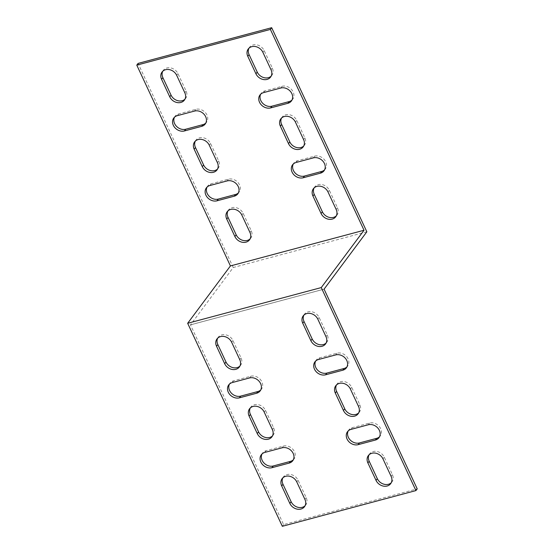 <?xml version="1.0" encoding="UTF-8"?>
<svg xmlns="http://www.w3.org/2000/svg" width="554" height="554" viewBox="0 0 554 554"><rect width="100%" height="100%" fill="white"/><g stroke="black" fill="none" stroke-linecap="round" stroke-linejoin="round"><path stroke-width="0.42" stroke-dasharray="2.77 2.08" d="M315.642 361.063A8.864 7.313 36.7 0 1 316.202 360.142A8.864 7.313 36.7 0 1 319.748 357.801L336.984 353.196A8.864 7.313 36.7 0 1 346.762 356.728A8.864 7.313 36.7 0 1 347.649 366.132A8.864 7.313 36.7 0 1 346.929 366.935M293.308 459.827A8.864 7.313 -143.3 0 0 294.029 459.024A8.864 7.313 -143.3 0 0 293.135 449.619A8.864 7.313 -143.3 0 0 283.357 446.088L266.121 450.693A8.864 7.313 -143.3 0 0 262.582 453.034A8.864 7.313 -143.3 0 0 262.014 453.955M260.733 389.974A8.864 7.313 -143.3 0 0 261.453 389.171A8.864 7.313 -143.3 0 0 260.567 379.767A8.864 7.313 -143.3 0 0 250.789 376.235L233.546 380.84A8.864 7.313 -143.3 0 0 230.007 383.181A8.864 7.313 -143.3 0 0 229.446 384.102M369.047 454.806A8.864 7.313 36.7 0 1 369.615 453.885A8.864 7.313 36.7 0 1 377.177 451.51A8.864 7.313 36.7 0 1 384.254 457.175L392.398 474.633A8.864 7.313 36.7 0 1 391.962 481.952A8.864 7.313 36.7 0 1 391.242 482.756M250.276 407.993A8.864 7.313 36.7 0 1 250.844 407.072A8.864 7.313 36.7 0 1 258.406 404.697A8.864 7.313 36.7 0 1 265.491 410.355L273.628 427.82A8.864 7.313 36.7 0 1 273.191 435.139A8.864 7.313 36.7 0 1 272.471 435.936M336.472 384.954A8.864 7.313 36.7 0 1 337.04 384.033A8.864 7.313 36.7 0 1 344.602 381.658A8.864 7.313 36.7 0 1 351.686 387.315L359.83 404.78A8.864 7.313 36.7 0 1 359.387 412.1A8.864 7.313 36.7 0 1 358.673 412.903M217.701 338.141A8.864 7.313 36.7 0 1 218.269 337.22A8.864 7.313 36.7 0 1 225.831 334.845A8.864 7.313 36.7 0 1 232.915 340.502L241.059 357.967A8.864 7.313 36.7 0 1 240.616 365.28A8.864 7.313 36.7 0 1 239.903 366.083M303.904 315.101A8.864 7.313 36.7 0 1 304.465 314.18A8.864 7.313 36.7 0 1 312.027 311.805A8.864 7.313 36.7 0 1 319.111 317.463L327.255 334.928A8.864 7.313 36.7 0 1 326.818 342.247A8.864 7.313 36.7 0 1 326.098 343.044M282.852 477.846A8.864 7.313 36.7 0 1 283.413 476.925A8.864 7.313 36.7 0 1 290.982 474.549A8.864 7.313 36.7 0 1 298.059 480.207L306.203 497.672A8.864 7.313 36.7 0 1 305.766 504.992A8.864 7.313 36.7 0 1 305.046 505.795M366.845 231.801L233.241 267.513L190.479 324.866L283.613 524.583L417.217 488.87M190.479 324.866L324.083 289.153L190.493 324.852M348.21 430.915A8.864 7.313 36.7 0 1 348.778 429.994A8.864 7.313 36.7 0 1 352.316 427.653L369.56 423.048A8.864 7.313 36.7 0 1 379.338 426.58A8.864 7.313 36.7 0 1 380.224 435.991A8.864 7.313 36.7 0 1 379.504 436.794M291.986 100.045A8.864 7.313 -143.3 0 0 292.706 99.242A8.864 7.313 -143.3 0 0 291.813 89.838A8.864 7.313 -143.3 0 0 282.034 86.306L264.798 90.911A8.864 7.313 -143.3 0 0 261.259 93.252A8.864 7.313 -143.3 0 0 260.692 94.173M207.071 187.065A8.864 7.313 36.7 0 1 207.632 186.144A8.864 7.313 36.7 0 1 211.171 183.803L228.414 179.198A8.864 7.313 36.7 0 1 238.192 182.73A8.864 7.313 36.7 0 1 239.079 192.134A8.864 7.313 36.7 0 1 238.358 192.937M174.496 117.206A8.864 7.313 36.7 0 1 175.057 116.292A8.864 7.313 36.7 0 1 178.603 113.951L195.839 109.346A8.864 7.313 36.7 0 1 205.617 112.877A8.864 7.313 36.7 0 1 206.504 122.282A8.864 7.313 36.7 0 1 205.79 123.085M162.758 71.244A8.864 7.313 36.7 0 1 163.319 70.33A8.864 7.313 36.7 0 1 170.888 67.948A8.864 7.313 36.7 0 1 177.966 73.613L186.109 91.078A8.864 7.313 36.7 0 1 185.673 98.39A8.864 7.313 36.7 0 1 184.953 99.194M227.902 210.956A8.864 7.313 36.7 0 1 228.47 210.035A8.864 7.313 36.7 0 1 236.032 207.66A8.864 7.313 36.7 0 1 243.116 213.318L251.26 230.783A8.864 7.313 36.7 0 1 250.817 238.095A8.864 7.313 36.7 0 1 250.096 238.899M314.097 187.917A8.864 7.313 36.7 0 1 314.665 186.996A8.864 7.313 36.7 0 1 322.227 184.621A8.864 7.313 36.7 0 1 329.311 190.278L337.455 207.743A8.864 7.313 36.7 0 1 337.012 215.063A8.864 7.313 36.7 0 1 336.299 215.859M195.327 141.097A8.864 7.313 36.7 0 1 195.894 140.183A8.864 7.313 36.7 0 1 203.457 137.808A8.864 7.313 36.7 0 1 210.541 143.465L218.685 160.93A8.864 7.313 36.7 0 1 218.241 168.243A8.864 7.313 36.7 0 1 217.528 169.046M281.529 118.064A8.864 7.313 36.7 0 1 282.09 117.143A8.864 7.313 36.7 0 1 289.652 114.768A8.864 7.313 36.7 0 1 296.736 120.426L304.88 137.891A8.864 7.313 36.7 0 1 304.444 145.203A8.864 7.313 36.7 0 1 303.724 146.007M248.954 48.205A8.864 7.313 36.7 0 1 249.515 47.291A8.864 7.313 36.7 0 1 257.084 44.916A8.864 7.313 36.7 0 1 264.161 50.573L272.305 68.038A8.864 7.313 36.7 0 1 271.869 75.351A8.864 7.313 36.7 0 1 271.148 76.154M233.241 267.513L138.071 63.412M324.554 169.898A8.864 7.313 -143.3 0 0 325.274 169.095A8.864 7.313 -143.3 0 0 324.388 159.69A8.864 7.313 -143.3 0 0 314.61 156.159L297.373 160.764A8.864 7.313 -143.3 0 0 293.828 163.105A8.864 7.313 -143.3 0 0 293.267 164.026M282.325 526.3L283.613 524.583M190.479 324.831L324.083 289.119M262.88 52.298L264.161 50.573M271.024 69.756L272.305 68.038M295.455 122.15L296.736 120.426M303.599 139.608L304.88 137.891M217.403 162.647L218.685 160.93M209.26 145.19L210.541 143.465M328.023 192.003L329.311 190.278M336.167 209.467L337.455 207.743M249.972 232.5L251.26 230.783M241.828 215.042L243.116 213.318M304.922 499.396L306.203 497.672M296.778 481.932L298.059 480.207M317.83 319.187L319.111 317.463M325.974 336.652L327.255 334.928M239.771 359.685L241.059 357.967M231.634 342.227L232.915 340.502M184.828 92.795L186.109 91.078M176.684 75.33L177.966 73.613M350.398 389.04L351.686 387.315M358.542 406.504L359.83 404.78M272.346 429.537L273.628 427.82M264.203 412.079L265.491 410.355M382.973 458.892L384.254 457.175M391.117 476.357L392.398 474.633M177.315 115.668L178.603 113.951M194.558 111.063L195.839 109.346M249.501 377.953L250.789 376.235M232.264 382.565L233.546 380.84M209.89 185.521L211.171 183.803M227.133 180.916L228.414 179.198M282.076 447.805L283.357 446.088M264.84 452.417L266.121 450.693M280.753 88.024L282.034 86.306M263.517 92.636L264.798 90.911M318.46 359.525L319.748 357.801M335.703 354.913L336.984 353.196M313.329 157.876L314.61 156.159M296.085 162.488L297.373 160.764M351.035 429.378L352.316 427.653M368.271 424.766L369.56 423.048M248.234 49.008L249.515 47.291M270.587 77.075L271.869 75.351M280.809 118.861L282.09 117.143M303.156 146.928L304.444 145.203M216.96 169.967L218.241 168.243M194.613 141.9L195.894 140.183M313.384 188.72L314.665 186.996M335.731 216.78L337.012 215.063M249.535 239.82L250.817 238.095M227.182 211.753L228.47 210.035M304.485 506.709L305.766 504.992M282.131 478.649L283.413 476.925M303.183 315.905L304.465 314.18M325.53 343.965L326.818 342.247M239.335 367.004L240.616 365.28M216.988 338.937L218.269 337.22M184.385 100.115L185.673 98.39M162.038 72.048L163.319 70.33M335.759 385.757L337.04 384.033M358.106 413.817L359.387 412.1M271.91 436.857L273.191 435.139M249.556 408.797L250.844 407.072M368.327 455.61L369.615 453.885M390.681 483.67L391.962 481.952M173.776 118.009L175.057 116.292M205.222 124.006L206.504 122.282M260.172 390.895L261.453 389.171M228.726 384.905L230.007 383.181M206.351 187.868L207.632 186.144M237.798 193.858L239.079 192.134M292.741 460.748L294.029 459.024M261.294 454.758L262.582 453.034M291.418 100.967L292.706 99.242M259.971 94.976L261.259 93.252M314.921 361.866L316.202 360.142M346.368 367.856L347.649 366.132M323.993 170.819L325.274 169.095M292.547 164.829L293.828 163.105M347.497 431.718L348.778 429.994M378.943 437.708L380.224 435.991"/><path stroke-width="0.83" d="M346.929 366.935A8.864 7.313 36.7 0 1 344.11 368.479L326.867 373.084A8.864 7.313 36.7 0 1 317.518 370.037A8.864 7.313 36.7 0 1 315.642 361.063M262.014 453.955A8.864 7.313 -143.3 0 0 263.898 462.929A8.864 7.313 -143.3 0 0 273.247 465.976L290.483 461.364A8.864 7.313 -143.3 0 0 293.308 459.827M229.446 384.102A8.864 7.313 -143.3 0 0 231.323 393.077A8.864 7.313 -143.3 0 0 240.671 396.124L257.915 391.512A8.864 7.313 -143.3 0 0 260.733 389.974M391.242 482.756A8.864 7.313 36.7 0 1 377.316 478.67L369.172 461.205A8.864 7.313 36.7 0 1 369.047 454.806M272.471 435.936A8.864 7.313 36.7 0 1 258.545 431.85L250.401 414.392A8.864 7.313 36.7 0 1 250.276 407.993M358.673 412.903A8.864 7.313 36.7 0 1 344.74 408.81L336.597 391.353A8.864 7.313 36.7 0 1 336.472 384.954M239.903 366.083A8.864 7.313 36.7 0 1 225.977 361.997L217.833 344.533A8.864 7.313 36.7 0 1 217.701 338.141M326.098 343.044A8.864 7.313 36.7 0 1 312.172 338.958L304.028 321.5A8.864 7.313 36.7 0 1 303.904 315.101M305.046 505.795A8.864 7.313 36.7 0 1 291.12 501.702L282.976 484.244A8.864 7.313 36.7 0 1 282.852 477.846M415.929 490.588L417.217 488.87L324.083 289.153L366.845 231.801L271.675 27.7L270.387 29.417L364.026 230.256L321.265 287.581L187.661 323.287L282.325 526.3L415.929 490.588L321.265 287.581M379.504 436.794A8.864 7.313 36.7 0 1 376.685 438.332L359.442 442.937A8.864 7.313 36.7 0 1 350.093 439.89A8.864 7.313 36.7 0 1 348.21 430.915M325.586 374.802L342.829 370.197A8.864 7.313 -143.3 0 0 346.368 367.856A8.864 7.313 -143.3 0 0 345.481 358.445A8.864 7.313 -143.3 0 0 335.703 354.913L318.46 359.525A8.864 7.313 -143.3 0 0 314.921 361.866A8.864 7.313 -143.3 0 0 315.808 371.27A8.864 7.313 -143.3 0 0 325.586 374.802L326.867 373.084M282.076 447.805A8.864 7.313 36.7 0 1 291.854 451.337A8.864 7.313 36.7 0 1 292.741 460.748A8.864 7.313 36.7 0 1 289.202 463.089L271.966 467.694A8.864 7.313 36.7 0 1 262.187 464.162A8.864 7.313 36.7 0 1 261.294 454.758A8.864 7.313 36.7 0 1 264.84 452.417L282.076 447.805M249.501 377.953A8.864 7.313 36.7 0 1 259.279 381.484A8.864 7.313 36.7 0 1 260.172 390.895A8.864 7.313 36.7 0 1 256.627 393.236L239.39 397.841A8.864 7.313 36.7 0 1 229.612 394.31A8.864 7.313 36.7 0 1 228.726 384.905A8.864 7.313 36.7 0 1 232.264 382.565L249.501 377.953M367.891 462.922A8.864 7.313 36.7 0 1 368.327 455.61A8.864 7.313 36.7 0 1 375.896 453.227A8.864 7.313 36.7 0 1 382.973 458.892L391.117 476.357A8.864 7.313 36.7 0 1 390.681 483.67A8.864 7.313 36.7 0 1 383.112 486.052A8.864 7.313 36.7 0 1 376.034 480.387L367.891 462.922L369.172 461.205M272.346 429.537A8.864 7.313 36.7 0 1 271.91 436.857A8.864 7.313 36.7 0 1 264.348 439.232A8.864 7.313 36.7 0 1 257.264 433.574L249.12 416.109A8.864 7.313 36.7 0 1 249.556 408.797A8.864 7.313 36.7 0 1 257.125 406.414A8.864 7.313 36.7 0 1 264.203 412.079L272.346 429.537M335.315 393.07A8.864 7.313 36.7 0 1 335.759 385.757A8.864 7.313 36.7 0 1 343.321 383.375A8.864 7.313 36.7 0 1 350.398 389.04L358.542 406.504A8.864 7.313 36.7 0 1 358.106 413.817A8.864 7.313 36.7 0 1 350.543 416.192A8.864 7.313 36.7 0 1 343.459 410.535L335.315 393.07L336.597 391.353M239.771 359.685A8.864 7.313 36.7 0 1 239.335 367.004A8.864 7.313 36.7 0 1 231.773 369.38A8.864 7.313 36.7 0 1 224.689 363.722L216.545 346.257A8.864 7.313 36.7 0 1 216.988 338.937A8.864 7.313 36.7 0 1 224.55 336.562A8.864 7.313 36.7 0 1 231.634 342.227L239.771 359.685M302.74 323.217A8.864 7.313 36.7 0 1 303.183 315.905A8.864 7.313 36.7 0 1 310.746 313.522A8.864 7.313 36.7 0 1 317.83 319.187L325.974 336.652A8.864 7.313 36.7 0 1 325.53 343.965A8.864 7.313 36.7 0 1 317.968 346.34A8.864 7.313 36.7 0 1 310.884 340.682L302.74 323.217L304.028 321.5M304.922 499.396A8.864 7.313 36.7 0 1 304.485 506.709A8.864 7.313 36.7 0 1 296.916 509.084A8.864 7.313 36.7 0 1 289.839 503.427L281.695 485.962A8.864 7.313 36.7 0 1 282.131 478.649A8.864 7.313 36.7 0 1 289.694 476.267A8.864 7.313 36.7 0 1 296.778 481.932L304.922 499.396M358.161 444.654L375.397 440.049A8.864 7.313 -143.3 0 0 378.943 437.708A8.864 7.313 -143.3 0 0 378.05 428.297A8.864 7.313 -143.3 0 0 368.271 424.766L351.035 429.378A8.864 7.313 -143.3 0 0 347.497 431.718A8.864 7.313 -143.3 0 0 348.383 441.123A8.864 7.313 -143.3 0 0 358.161 444.654L359.442 442.937M260.692 94.173A8.864 7.313 -143.3 0 0 262.568 103.148A8.864 7.313 -143.3 0 0 271.924 106.195L289.16 101.583A8.864 7.313 -143.3 0 0 291.986 100.045M238.358 192.937A8.864 7.313 36.7 0 1 235.54 194.475L218.297 199.087A8.864 7.313 36.7 0 1 208.948 196.04A8.864 7.313 36.7 0 1 207.071 187.065M205.79 123.085A8.864 7.313 36.7 0 1 202.965 124.622L185.728 129.234A8.864 7.313 36.7 0 1 176.373 126.187A8.864 7.313 36.7 0 1 174.496 117.206M184.953 99.194A8.864 7.313 36.7 0 1 171.027 95.108L162.883 77.643A8.864 7.313 36.7 0 1 162.758 71.244M250.096 238.899A8.864 7.313 36.7 0 1 236.17 234.813L228.026 217.348A8.864 7.313 36.7 0 1 227.902 210.956M336.299 215.859A8.864 7.313 36.7 0 1 322.366 211.773L314.229 194.316A8.864 7.313 36.7 0 1 314.097 187.917M217.528 169.046A8.864 7.313 36.7 0 1 203.602 164.96L195.458 147.496A8.864 7.313 36.7 0 1 195.327 141.097M303.724 146.007A8.864 7.313 36.7 0 1 289.797 141.921L281.654 124.463A8.864 7.313 36.7 0 1 281.529 118.064M271.148 76.154A8.864 7.313 36.7 0 1 257.222 72.068L249.078 54.604A8.864 7.313 36.7 0 1 248.954 48.205M187.661 323.287L230.422 265.934L136.783 65.13L138.071 63.412L271.675 27.7M293.267 164.026A8.864 7.313 -143.3 0 0 295.144 173A8.864 7.313 -143.3 0 0 304.499 176.047L321.736 171.435A8.864 7.313 -143.3 0 0 324.554 169.898M263.517 92.636L280.753 88.024A8.864 7.313 36.7 0 1 290.531 91.555A8.864 7.313 36.7 0 1 291.418 100.967A8.864 7.313 36.7 0 1 287.879 103.307L270.643 107.912A8.864 7.313 36.7 0 1 260.865 104.381A8.864 7.313 36.7 0 1 259.971 94.976A8.864 7.313 36.7 0 1 263.517 92.636M209.89 185.521A8.864 7.313 -143.3 0 0 206.351 187.868A8.864 7.313 -143.3 0 0 207.238 197.272A8.864 7.313 -143.3 0 0 217.016 200.804L234.252 196.199A8.864 7.313 -143.3 0 0 237.798 193.858A8.864 7.313 -143.3 0 0 236.904 184.447A8.864 7.313 -143.3 0 0 227.133 180.916L209.89 185.521M177.315 115.668A8.864 7.313 -143.3 0 0 173.776 118.009A8.864 7.313 -143.3 0 0 174.662 127.42A8.864 7.313 -143.3 0 0 184.44 130.952L201.684 126.347A8.864 7.313 -143.3 0 0 205.222 124.006A8.864 7.313 -143.3 0 0 204.336 114.595A8.864 7.313 -143.3 0 0 194.558 111.063L177.315 115.668M184.828 92.795A8.864 7.313 36.7 0 1 184.385 100.115A8.864 7.313 36.7 0 1 176.823 102.49A8.864 7.313 36.7 0 1 169.746 96.825L161.602 79.367A8.864 7.313 36.7 0 1 162.038 72.048A8.864 7.313 36.7 0 1 169.6 69.672A8.864 7.313 36.7 0 1 176.684 75.33L184.828 92.795M249.972 232.5A8.864 7.313 36.7 0 1 249.535 239.82A8.864 7.313 36.7 0 1 241.973 242.195A8.864 7.313 36.7 0 1 234.889 236.537L226.745 219.072A8.864 7.313 36.7 0 1 227.182 211.753A8.864 7.313 36.7 0 1 234.751 209.377A8.864 7.313 36.7 0 1 241.828 215.042L249.972 232.5M312.941 196.033A8.864 7.313 36.7 0 1 313.384 188.72A8.864 7.313 36.7 0 1 320.946 186.338A8.864 7.313 36.7 0 1 328.023 192.003L336.167 209.467A8.864 7.313 36.7 0 1 335.731 216.78A8.864 7.313 36.7 0 1 328.169 219.155A8.864 7.313 36.7 0 1 321.085 213.498L312.941 196.033L314.229 194.316M217.403 162.647A8.864 7.313 36.7 0 1 216.96 169.967A8.864 7.313 36.7 0 1 209.398 172.342A8.864 7.313 36.7 0 1 202.314 166.685L194.17 149.22A8.864 7.313 36.7 0 1 194.613 141.9A8.864 7.313 36.7 0 1 202.175 139.525A8.864 7.313 36.7 0 1 209.26 145.19L217.403 162.647M280.372 126.18A8.864 7.313 36.7 0 1 280.809 118.861A8.864 7.313 36.7 0 1 288.371 116.485A8.864 7.313 36.7 0 1 295.455 122.15L303.599 139.608A8.864 7.313 36.7 0 1 303.156 146.928A8.864 7.313 36.7 0 1 295.594 149.303A8.864 7.313 36.7 0 1 288.509 143.645L280.372 126.18L281.654 124.463M247.797 56.328A8.864 7.313 36.7 0 1 248.234 49.008A8.864 7.313 36.7 0 1 255.796 46.633A8.864 7.313 36.7 0 1 262.88 52.298L271.024 69.756A8.864 7.313 36.7 0 1 270.587 77.075A8.864 7.313 36.7 0 1 263.018 79.451A8.864 7.313 36.7 0 1 255.941 73.793L247.797 56.328L249.078 54.604M230.422 265.934L364.026 230.256M136.783 65.13L270.387 29.417M296.085 162.488L313.329 157.876A8.864 7.313 36.7 0 1 323.107 161.408A8.864 7.313 36.7 0 1 323.993 170.819A8.864 7.313 36.7 0 1 320.454 173.16L303.211 177.765A8.864 7.313 36.7 0 1 293.433 174.233A8.864 7.313 36.7 0 1 292.547 164.829A8.864 7.313 36.7 0 1 296.085 162.488M255.941 73.793L257.222 72.068M288.509 143.645L289.797 141.921M202.314 166.685L203.602 164.96M194.17 149.22L195.458 147.496M321.085 213.498L322.366 211.773M234.889 236.537L236.17 234.813M226.745 219.072L228.026 217.348M289.839 503.427L291.12 501.702M281.695 485.962L282.976 484.244M310.884 340.682L312.172 338.958M224.689 363.722L225.977 361.997M216.545 346.257L217.833 344.533M169.746 96.825L171.027 95.108M161.602 79.367L162.883 77.643M343.459 410.535L344.74 408.81M257.264 433.574L258.545 431.85M249.12 416.109L250.401 414.392M376.034 480.387L377.316 478.67M184.44 130.952L185.728 129.234M201.684 126.347L202.965 124.622M256.627 393.236L257.915 391.512M239.39 397.841L240.671 396.124M217.016 200.804L218.297 199.087M234.252 196.199L235.54 194.475M289.202 463.089L290.483 461.364M271.966 467.694L273.247 465.976M287.879 103.307L289.16 101.583M270.643 107.912L271.924 106.195M342.829 370.197L344.11 368.479M320.454 173.16L321.736 171.435M303.211 177.765L304.499 176.047M375.397 440.049L376.685 438.332"/></g></svg>
